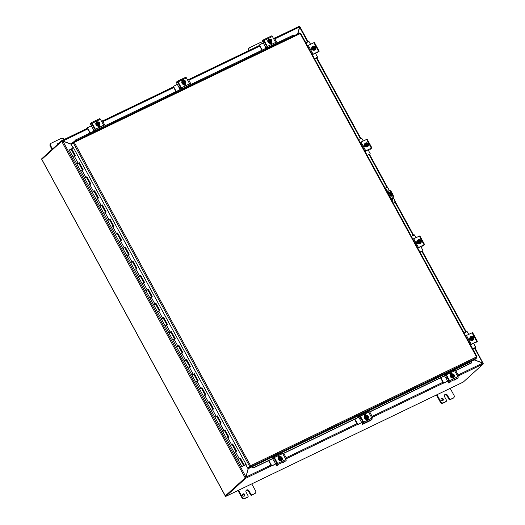 <?xml version="1.0" encoding="UTF-8"?>
<svg xmlns="http://www.w3.org/2000/svg" width="525" height="525" viewBox="0 0 525 525"><rect width="100%" height="100%" fill="white"/><g stroke="black" fill="none" stroke-linecap="round" stroke-linejoin="round"><path stroke-width="0.79" d="M52.487 149.015L50.669 145.681A2.015 1.824 -132.2 0 1 51.365 143.128L61.287 138.351A2.015 1.824 -132.2 0 1 63.899 139.309L64.024 139.545M50.971 143.391L50.512 143.811A2.015 1.824 47.8 0 0 50.21 146.094L52.028 149.428M57.048 144.874A1.765 1.595 -132.2 0 1 58.623 143.443M58.163 143.863A1.765 1.595 47.8 0 0 57.33 144.06M249.224 50.38L249.099 50.144A2.015 1.824 -132.2 0 1 249.795 47.591L259.711 42.814A2.015 1.824 -132.2 0 1 262.178 43.542M249.395 47.86L248.935 48.274A2.015 1.824 47.8 0 0 248.64 50.564L248.679 50.643M237.996 490.521L241.933 497.739A2.015 1.824 47.8 0 0 244.545 498.704L247.229 497.411A1.011 0.912 47.8 0 0 247.426 497.273L247.885 496.86A1.011 0.912 -132.2 0 1 247.688 496.991L245.004 498.284A2.015 1.824 -132.2 0 1 242.393 497.326L238.54 490.258M254.468 493.927A2.015 1.824 47.8 0 0 254.861 493.658L255.321 493.244A2.015 1.824 -132.2 0 1 254.927 493.507L252.236 494.799A1.011 0.912 -132.2 0 1 250.93 494.32L250.471 494.74A1.011 0.912 47.8 0 0 251.777 495.219L254.927 493.507M251.77 483.892L255.616 490.954A2.015 1.824 -132.2 0 1 255.321 493.244M250.93 494.32L249.014 490.803A1.765 1.595 -132.2 0 0 246.12 492.201L248.036 495.718A1.011 0.912 -132.2 0 1 247.885 496.86M244.328 496.112A1.26 1.142 47.8 0 0 242.694 494.314M244.775 494.504A1.26 1.142 -132.2 0 1 244.584 495.941A1.26 1.142 -132.2 0 1 242.891 494.071A1.26 1.142 -132.2 0 1 244.775 494.504M250.471 494.74L248.555 491.223A1.765 1.595 47.8 0 0 246.173 490.429M391.696 196.068A2.015 0.833 64.3 0 1 391.611 196.12A2.015 0.833 64.3 0 1 390.042 194.775A2.015 0.833 64.3 0 1 389.78 192.55A2.015 0.833 64.3 0 1 389.865 192.491A2.015 0.833 64.3 0 1 391.433 193.837A2.015 0.833 64.3 0 1 391.696 196.068M390.154 192.472A2.015 0.833 -115.7 0 0 390.475 194.434A2.015 0.833 -115.7 0 0 391.808 195.904M388.966 193.456L388.388 192.34L388.966 193.456M387.562 191.933L388.822 190.792A3.025 1.247 64.3 0 1 388.946 190.706A3.025 1.247 64.3 0 1 389.917 190.949A3.025 1.247 64.3 0 1 391.217 192.557L391.702 192.327A3.025 1.247 -115.7 0 0 390.403 190.713A3.025 1.247 -115.7 0 0 389.438 190.47A3.025 1.247 -115.7 0 0 389.307 190.555M391.217 192.557L392.175 194.316A3.025 1.247 64.3 0 1 392.91 196.435A3.025 1.247 64.3 0 1 392.654 197.827L391.473 199.106M393.146 197.59A3.025 1.247 -115.7 0 0 393.396 196.199A3.025 1.247 -115.7 0 0 392.661 194.079L392.175 194.316M391.394 198.968L392.654 197.827M391.702 192.327L392.661 194.079M436.426 394.984L440.357 402.202A2.015 1.824 47.8 0 0 442.969 403.167L445.659 401.874A1.011 0.912 47.8 0 0 445.856 401.743L446.316 401.323A1.011 0.912 -132.2 0 1 446.119 401.454L443.428 402.754A2.015 1.824 -132.2 0 1 440.816 401.789L436.964 394.721M452.891 398.39A2.015 1.824 47.8 0 0 453.292 398.127L453.751 397.707A2.015 1.824 -132.2 0 1 453.351 397.976L450.667 399.269A1.011 0.912 -132.2 0 1 449.361 398.783L448.901 399.203A1.011 0.912 47.8 0 0 450.207 399.683L453.351 397.976M450.194 388.356L454.046 395.417A2.015 1.824 -132.2 0 1 453.751 397.707M449.361 398.783L447.444 395.266A1.765 1.595 -132.2 0 0 444.544 396.664L446.467 400.181A1.011 0.912 -132.2 0 1 446.316 401.323M442.752 400.575A1.26 1.142 47.8 0 0 441.125 398.777M443.205 398.974A1.26 1.142 -132.2 0 1 443.015 400.404A1.26 1.142 -132.2 0 1 441.131 399.965A1.26 1.142 -132.2 0 1 441.322 398.534A1.26 1.142 -132.2 0 1 443.205 398.974M448.901 399.203L446.985 395.686A1.765 1.595 47.8 0 0 444.603 394.892M245.798 477.258L245.89 476.923M248.404 468.188L245.982 477.087L270.959 465.065M245.424 477.75L225.382 495.935L225.665 496.453L463.293 382.049L483.335 363.864A0.847 0.348 64.3 0 0 483.387 363.786L482.79 363.077L474.219 359.92M225.665 496.453L245.713 478.268A0.847 0.348 -115.7 0 0 245.759 478.196M297.636 33.994L299.545 26.978L299.355 26.25A0.847 0.348 64.3 0 0 299.316 26.263A0.847 0.348 64.3 0 0 299.283 26.289L274.529 38.207L299.316 26.263M61.957 141.179L61.733 140.654L71.617 144.263M87.714 128.966L62.587 141.179M299.408 26.375L299.578 26.775M299.585 26.795L299.355 27.149M61.733 140.654A0.847 0.348 -115.7 0 0 61.694 140.667A0.847 0.348 -115.7 0 0 61.655 140.693L41.613 158.878L41.862 159.331M245.707 477.606L245.733 477.048L245.293 477.776L245.923 476.877L248.325 468.044L248.601 468.543L250.563 466.764L250.563 465.714L476.536 356.921L476.805 357.84L474.843 359.618L471.785 361.095M245.72 477.205L245.923 476.877L62.888 141.166L61.812 141.238L62.698 141.337M71.525 144.342L62.888 141.166L61.812 141.238L41.829 159.357L225.389 495.954M299.519 26.808L299.447 27.333M308.123 41.777L299.88 26.657L297.773 33.928M482.554 362.992L483.046 363.326M474.974 347.799L483.112 363.392M474.357 359.855L482.646 362.906L474.528 348.016M245.293 477.776L225.31 495.895M392.195 199.703A1.26 1.135 47.8 0 0 392.293 198.365L392.477 198.194A1.26 1.135 -132.2 0 1 391.88 199.854M393.173 197.558L394.623 200.215A2.015 1.824 -132.2 0 1 393.927 202.768L393.271 203.168M385.147 188.134L385.783 187.825A2.015 1.824 -132.2 0 1 388.395 188.79L389.333 190.516M385.783 189.433L386.111 189.276A2.015 0.833 -115.7 0 0 385.245 188.199A2.015 0.833 -115.7 0 0 385.048 188.081M392.858 202.401A2.015 0.833 -115.7 0 0 392.831 202.118A2.015 0.833 -115.7 0 0 392.339 200.701L392.017 200.858M393.238 203.103L393.927 202.768M390.495 192.642L391.867 195.162M387.102 191.093A1.26 1.135 -132.2 0 1 388.454 191.126M393.743 202.945A2.015 1.824 47.8 0 0 394.229 202.584M386.111 189.276L392.339 200.701M388.264 191.297A1.26 1.135 47.8 0 0 387.128 191.146M73.159 148.043L73.474 147.761L246.14 464.461L245.825 464.75L247.715 468.215L250.563 465.714L247.715 468.215M75.305 155.866L71.498 148.89L73.329 147.965M73.717 142.564L71.262 144.585L73.152 148.05M252.112 467.309L253.87 467.552L252.105 467.296A0.847 0.348 -115.7 0 1 251.921 466.942M471.87 361.305L252.177 466.712L471.798 360.97L471.378 363.024L454.781 371.011M253.87 467.552L272.646 458.509M282.726 453.659L358.627 417.113M368.714 412.256L444.616 375.716M454.696 370.86L471.516 362.762M275.855 43.529L292.747 35.398L294.007 35.746M292.983 35.319L275.822 43.582M266.083 48.267L189.84 84.978M180.101 89.67L103.852 126.374M75.108 140.182L94.1 131.04L75.108 140.182L74.753 141.304M75.003 141.186L75.344 140.103M253.732 467.808L272.724 458.666M282.811 453.81L358.713 417.263M368.799 412.414L444.695 375.867M266.07 48.241L189.866 84.932M180.082 89.637L103.884 126.328M73.513 142.662L73.461 141.934L71.498 143.712L71.735 144.152M476.726 357.256L477.074 356.895L476.536 356.921L300.241 33.567L300.648 33.305L300.051 33.738M250.642 466.666L250.373 465.885L248.318 468.024M248.601 468.543L252.177 466.712M74.078 142.537L73.743 142.452L74.078 142.537M250.162 466.2L249.677 466.436L73.224 142.8L74.268 142.367L250.563 465.714M300.215 33.515L300.589 33.337M73.461 141.934L299.729 32.99L300.241 33.567L74.268 142.367L73.461 141.934M249.749 466.344L250.418 465.846M476.346 357.092L477.074 356.895L476.536 356.921M476.805 357.84L250.563 466.764L250.281 466.246M476.674 357.144L477.041 356.967M244.289 465.255L242.202 466.443L245.838 464.776M243.587 465.583L239.827 458.692L238.56 459.263L238.061 459.657L241.815 466.548M73.487 156.995L73.1 157.106L69.267 150.071L69.772 149.678L71.039 149.107L74.839 156.083M71.689 148.732L75.521 155.768L73.1 157.106L74.872 156.142M82.51 170.146L78.783 163.314L77.516 163.885L77.011 164.279L80.771 171.17L82.543 170.205M90.175 184.216L86.448 177.378L85.188 177.955L84.682 178.343L88.443 185.233L90.208 184.275M97.847 198.279L94.119 191.448L92.853 192.019L92.354 192.412L96.108 199.303L97.88 198.338M105.518 212.349L101.791 205.511L100.019 206.476L103.779 213.367L105.545 212.402M113.183 226.413L109.456 219.575L108.189 220.152L107.691 220.539L111.444 227.437L113.216 226.472M120.855 240.476L117.127 233.645L115.356 234.609L119.116 241.5L120.881 240.535M128.52 254.546L124.793 247.708L123.532 248.279L123.027 248.673L126.781 255.563L128.553 254.599M136.192 268.61L132.464 261.772L131.197 262.349L130.692 262.736L134.452 269.633L136.224 268.669M143.863 282.673L140.136 275.842L138.364 276.806L142.124 283.697L143.889 282.732M151.528 296.743L147.801 289.905L146.534 290.476L146.035 290.87L149.789 297.76L151.561 296.796M159.2 310.807L155.472 303.968L153.7 304.933L157.461 311.83L159.226 310.866M166.865 324.87L163.137 318.038L161.871 318.609L161.372 319.003L165.126 325.894L166.898 324.929M174.536 338.94L170.809 332.102L169.542 332.673L169.037 333.067L172.797 339.957L174.569 338.992M182.201 353.003L178.48 346.165L177.214 346.743L176.708 347.13L180.469 354.027L182.234 353.062M189.873 367.067L186.145 360.235L184.879 360.806L184.38 361.2L188.134 368.091L189.906 367.126M197.544 381.137L193.817 374.299L192.045 375.263L195.805 382.154L197.571 381.189M205.209 395.2L201.482 388.362L200.215 388.94L199.717 389.327L203.47 396.224L205.242 395.259M212.881 409.264L209.153 402.432L207.887 403.003L207.382 403.397L211.142 410.288L212.914 409.323M220.546 423.334L216.825 416.496L215.558 417.067L215.053 417.46L218.813 424.351L220.579 423.386M228.218 437.397L224.49 430.566L223.223 431.137L222.725 431.53L226.478 438.421L228.25 437.456M235.889 451.461L232.162 444.629L230.39 445.594L234.15 452.484L235.915 451.52M71.111 149.244L71.584 149.041M142.505 283.585L142.124 283.697L145.878 290.588L148.299 289.249L152.211 296.422L149.789 297.76L153.549 304.658L155.971 303.312L159.882 310.485L157.461 311.83L161.214 318.721L163.636 317.382L167.547 324.555L165.126 325.894L168.886 332.784L171.308 331.446L175.219 338.618L172.797 339.957L176.558 346.854L178.973 345.509L182.884 352.682L180.469 354.027L184.223 360.918L186.644 359.579L190.555 366.752L188.134 368.091L191.894 374.981L194.316 373.642L198.227 380.815L195.805 382.154L199.559 389.051L201.981 387.706L205.892 394.885L203.47 396.224L207.231 403.115L209.652 401.776L213.563 408.949L211.142 410.288L214.902 417.178L217.317 415.839L221.228 423.012L218.813 424.351L222.567 431.248L224.989 429.903L228.9 437.082L226.478 438.421L230.239 445.312L232.66 443.973L236.572 451.146L234.15 452.484L237.904 459.375L240.325 458.036L244.237 465.209L246.081 464.349M150.176 297.655L149.789 297.76M157.841 311.719L157.461 311.83M165.513 325.782L165.126 325.894M173.178 339.852L172.797 339.957M180.849 353.916L180.469 354.027M188.521 367.979L188.134 368.091M196.186 382.049L195.805 382.154M203.857 396.113L203.47 396.224M211.523 410.183L211.142 410.288M219.194 424.246L218.813 424.351M226.859 438.309L226.478 438.421M244.309 465.242L245.903 464.678M81.152 171.065L80.771 171.17L84.532 178.06L86.947 176.722L90.858 183.894L88.443 185.233L92.197 192.13L94.618 190.792L98.529 197.964L96.108 199.303L99.868 206.194L102.29 204.855L106.201 212.028L103.779 213.367L107.533 220.257L109.955 218.918L113.866 226.091L111.444 227.437L115.205 234.327L117.626 232.988L121.537 240.161L119.116 241.5L122.876 248.391L125.291 247.052L129.202 254.225L126.781 255.563L130.541 262.454L132.963 261.115L136.874 268.288L134.452 269.633L138.213 276.524L140.628 275.185L144.539 282.358L142.124 283.697M88.823 185.128L88.443 185.233M96.488 199.192L96.108 199.303M104.16 213.262L103.779 213.367M111.832 227.325L111.444 227.437M119.497 241.388L119.116 241.5M127.168 255.458L126.781 255.563M134.833 269.522L134.452 269.633M234.531 452.379L234.15 452.484M78.179 163.295L77.326 163.761M90.641 183.999L86.763 176.879L85.096 178.008M93.516 191.428L92.662 191.894M101.181 205.492L100.334 205.957M113.649 226.196L109.771 219.076L108.006 220.021M116.524 233.625L115.671 234.091M124.189 247.688L123.342 248.154M136.657 268.393L132.773 261.273L131.007 262.218M139.525 275.822L138.679 276.288M147.197 289.885L146.35 290.351M159.666 310.59L155.781 303.47L154.015 304.415M162.533 318.019L161.687 318.485M170.205 332.089L169.352 332.548M182.667 352.787L178.789 345.667L177.122 346.795M185.542 360.216L184.688 360.682M193.207 374.286L192.36 374.745M205.675 394.984L201.797 387.863L200.13 388.992M213.347 409.047L209.462 401.927L207.697 402.878M216.215 416.483L215.368 416.942M228.683 437.181L224.798 430.06L223.033 431.012M231.551 444.609L230.705 445.075M239.223 458.679L238.376 459.139M82.976 169.929L79.282 162.658L83.193 169.831L80.771 171.17M79.091 162.809L78.218 163.367M77.365 163.833L79.282 162.658M85.943 177.542L86.297 177.109L85.883 177.437M85.037 177.896L84.532 178.06M98.313 198.063L94.618 190.792M94.428 190.942L93.555 191.5M92.702 191.966L92.197 192.13M105.984 212.126L102.29 204.855M102.099 205.012L101.22 205.564M100.373 206.03L99.868 206.194M108.951 219.739L109.305 219.306L108.892 219.634M108.045 220.093L107.533 220.257M121.321 240.26L117.626 232.988M117.436 233.139L116.563 233.697M115.71 234.163L115.205 234.327M128.986 254.323L125.291 247.052M125.107 247.209L124.228 247.761M123.382 248.227L122.876 248.391M131.86 261.758L132.313 261.502L131.9 261.831M131.047 262.29L130.541 262.454M144.322 282.457L140.628 275.185M140.444 275.336L139.565 275.894M138.718 276.36L138.213 276.524M151.994 296.52L148.299 289.249M148.116 289.406L147.236 289.957M146.39 290.423L145.878 290.588M154.862 303.955L155.321 303.699L154.901 304.027M154.055 304.487L153.549 304.658M167.331 324.653L163.636 317.382M163.452 317.533L162.573 318.091M161.726 318.557L161.214 318.721M175.002 338.723L171.308 331.446M171.117 331.603L170.244 332.161M169.391 332.62L168.886 332.784M177.87 346.152L178.323 345.896L177.909 346.224M177.063 346.684L176.558 346.854M190.339 366.85L186.644 359.579M186.46 359.73L185.581 360.288M184.728 360.754L184.223 360.918M198.01 380.92L194.316 373.642M194.125 373.8L193.246 374.358M192.399 374.817L191.894 374.981M200.977 388.533L201.331 388.1L200.918 388.421M200.071 388.881L199.559 389.051M208.55 402.413L209.002 402.163L208.589 402.485M207.736 402.951L207.231 403.115M221.012 423.117L217.317 415.839M217.133 415.997L216.254 416.555M215.407 417.014L214.902 417.178M223.985 430.73L224.339 430.297L223.926 430.618M223.073 431.077L222.567 431.248M236.355 451.244L232.66 443.973M232.47 444.124L231.591 444.682M230.744 445.148L230.239 445.312M244.237 465.209L240.142 458.194L239.262 458.752M238.416 459.211L237.904 459.375M246.107 464.402L244.053 465.367M96.679 122.108A1.135 1.024 47.8 0 0 96.311 122.233M96.154 122.588A1.135 1.024 -132.2 0 1 97.25 121.866M92.059 123.821L90.569 124.53L90.169 123.782L91.363 122.693A1.011 0.413 64.3 0 1 91.409 122.66A1.011 0.413 64.3 0 1 91.731 122.745A1.011 0.413 64.3 0 1 92.164 123.283L95.399 129.216A1.011 0.413 64.3 0 1 95.642 129.924A1.011 0.413 64.3 0 1 95.557 130.384L94.349 131.493L93.949 130.764L95.097 129.518L91.704 123.5M94.362 131.493L102.355 127.66L103.825 126.407A1.011 0.413 -115.7 0 0 103.911 125.941A1.011 0.413 -115.7 0 0 103.668 125.239L100.432 119.3A1.011 0.413 -115.7 0 0 99.999 118.762A1.011 0.413 -115.7 0 0 99.678 118.683A1.011 0.413 -115.7 0 0 99.632 118.709L91.455 122.647M92.623 124.976A2.015 0.833 64.3 0 1 92.367 124.379M90.169 123.782L90.549 124.53L91.658 123.519M99.251 126.525A1.135 1.024 47.8 0 0 99.297 125.37L99.297 125.363A2.093 1.897 -132.2 0 1 96.298 124.884A2.093 1.897 -132.2 0 1 98.385 121.951M99.54 125.081L99.566 125.127A1.135 1.024 -132.2 0 1 97.703 126.026L97.65 125.928M99.337 122.627A2.093 1.897 -132.2 0 1 99.638 123.099M99.848 123.802A2.093 1.897 -132.2 0 1 99.278 125.377L99.153 125.495A2.093 1.897 -132.2 0 1 96.167 125.002A2.093 1.897 -132.2 0 1 96.397 122.332M99.461 123.191A1.208 1.096 -132.2 0 1 97.538 124.11L97.282 124.235A1.509 1.365 47.8 0 0 99.599 124.228L99.953 123.605A2.139 0.879 64.3 0 0 99.73 123.06L97.552 124.13M97.282 124.235L97 124.484L96.961 123.729L99.442 122.535L96.712 123.953M99.192 122.758L99.435 123.211M96.961 123.729A2.139 0.879 -115.7 0 0 96.639 123.277L96.213 123.664L97.046 125.186L98.7 125.35L99.599 124.228A1.509 1.365 47.8 0 0 99.711 123.067M99.127 124.963A2.139 0.643 179.9 0 0 98.359 124.825A2.139 0.643 179.9 0 0 97.473 124.799A2.139 0.879 -115.7 0 0 97.25 124.254M97.046 125.186L97.473 124.799M96.639 123.277L97.112 122.542A1.509 1.365 47.8 0 0 96.994 123.71M99.12 122.706A1.208 1.096 47.8 0 0 97.519 122.515M99.14 124.307A1.208 1.096 47.8 0 0 99.409 123.231M99.428 122.535A1.509 1.365 47.8 0 0 97.112 122.542L97.466 121.918A2.139 0.643 -0.1 0 1 98.352 121.944A2.139 0.643 -0.1 0 1 99.12 122.082A2.139 0.879 64.3 0 1 99.442 122.535M97.25 123.585A1.208 1.096 -132.2 0 1 99.172 122.66M96.213 123.664L97.466 121.918M97.755 126.112A2.015 1.824 47.8 0 0 98.674 125.803M97.801 126.171A2.015 1.824 47.8 0 0 98.707 125.783M91.337 125.79L93.253 129.308L94.402 128.618L92.485 125.107L87.235 127.956L89.939 133.042M99.304 126.446L99.107 126.092M94.657 128.586L93.135 129.472M87.262 128.133L87.563 127.621M101.345 120.973L102.408 120.73L105.131 125.724M93.168 129.386L93.975 131.099M99.442 125.829L98.431 126.315M98.208 126.525L99.442 125.934M87.524 127.89L90.254 132.891M271.996 465.773L276.865 463.293L274.949 459.775L273.63 460.471L272.6 458.725M277.128 463.253L271.727 466.01M283.762 453.351L286.565 458.489L286.296 458.962M271.681 465.655L268.879 460.517M245.713 478.268L271.412 465.892L268.564 460.668M286.217 459.04L285.777 459.25M285.725 459.158L286.479 458.798M281.912 460.222A1.135 1.024 -132.2 0 1 280.573 460.838M282.634 462.873L286.066 460.661A1.011 0.413 -115.7 0 0 286.151 460.195A1.011 0.413 -115.7 0 0 285.908 459.493L282.673 453.554A1.011 0.413 -115.7 0 0 282.24 453.016A1.011 0.413 -115.7 0 0 281.918 452.937A1.011 0.413 -115.7 0 0 281.873 452.963L273.696 456.901M272.803 458.765L273.919 457.761L274.299 458.069L272.81 458.784L272.409 458.036L273.604 456.947A1.011 0.413 64.3 0 1 273.65 456.914A1.011 0.413 64.3 0 1 273.971 456.999A1.011 0.413 64.3 0 1 274.404 457.538L277.64 463.47A1.011 0.413 64.3 0 1 277.889 464.179A1.011 0.413 64.3 0 1 277.804 464.638L276.59 465.747L276.209 465.019M283.185 462.591L282.621 462.879M277.338 463.752A2.015 0.833 64.3 0 1 277.2 463.523L277.075 463.293M276.202 464.999L277.338 463.772L274.299 458.069M278.138 465.019L276.603 465.747M272.81 458.784L272.409 458.036M279.923 456.737A1.135 1.024 47.8 0 0 278.558 456.488M278.572 457.721A2.015 1.824 47.8 0 0 278.558 457.734L278.506 457.642A1.135 1.024 -132.2 0 1 280.343 456.711M282.43 458.692A2.093 1.897 -132.2 0 1 278.88 459.775A2.093 1.897 -132.2 0 1 280.973 456.835M281.8 460.32A2.093 1.897 -132.2 0 1 278.755 459.887A2.093 1.897 -132.2 0 1 278.985 457.223M279.549 458.614L282.03 457.419L279.549 458.614A2.139 0.879 -115.7 0 0 279.228 458.161L279.7 457.433A1.509 1.365 47.8 0 0 279.582 458.594M279.871 459.126A1.509 1.365 47.8 0 0 282.181 459.119L282.535 458.489A2.139 0.879 64.3 0 0 282.319 457.944L282.043 458.076A1.208 1.096 -132.2 0 1 280.127 459.001L279.589 459.368L279.3 458.843M282.043 458.076L280.14 459.014M281.781 457.649L282.023 458.095M282.01 457.426A1.509 1.365 47.8 0 0 280.941 456.835A2.139 0.643 -0.1 0 1 281.708 456.967A2.139 0.879 64.3 0 1 282.03 457.419M281.715 459.848A2.139 0.643 179.9 0 0 280.941 459.716A2.139 0.643 179.9 0 0 280.055 459.683L279.628 460.071L281.288 460.235L282.181 459.119A1.509 1.365 47.8 0 0 282.299 457.951M281.728 459.191A1.208 1.096 47.8 0 0 281.997 458.122M281.708 457.59A1.208 1.096 47.8 0 0 280.107 457.4M279.838 458.476A1.208 1.096 -132.2 0 1 281.761 457.551M280.941 456.835A1.509 1.365 47.8 0 0 279.7 457.433L280.055 456.803A2.139 0.643 -0.1 0 1 280.941 456.835M280.055 459.683A2.139 0.879 -115.7 0 0 279.838 459.139M279.628 460.071L278.801 458.548L279.228 458.161M278.801 458.548L280.055 456.803M281.925 457.518A2.093 1.897 -132.2 0 1 282.227 457.99M280.836 460.904A2.015 1.824 47.8 0 0 281.262 460.688M182.667 80.706A1.135 1.024 47.8 0 0 182.3 80.837M182.136 81.185A1.135 1.024 -132.2 0 1 183.232 80.469M176.551 83.114L176.137 82.399L177.352 81.296A1.011 0.413 64.3 0 1 177.391 81.263A1.011 0.413 64.3 0 1 177.719 81.349A1.011 0.413 64.3 0 1 178.146 81.88L181.387 87.819A1.011 0.413 64.3 0 1 181.63 88.528A1.011 0.413 64.3 0 1 181.545 88.987L180.344 90.077L179.931 89.362L181.086 88.121L178.041 82.418L176.538 83.134L177.64 82.123M180.344 90.077L188.501 86.172L189.814 85.004A1.011 0.413 -115.7 0 0 189.899 84.545A1.011 0.413 -115.7 0 0 189.65 83.836L186.414 77.903A1.011 0.413 -115.7 0 0 185.981 77.365A1.011 0.413 -115.7 0 0 185.66 77.287A1.011 0.413 -115.7 0 0 185.62 77.313L177.443 81.25M178.605 83.58A2.015 0.833 64.3 0 1 178.349 82.983M178.041 82.418L177.667 82.103M176.538 83.134L176.157 82.399M185.233 85.122A1.135 1.024 47.8 0 0 185.286 83.974L185.548 83.731A1.135 1.024 -132.2 0 1 183.691 84.623L183.638 84.532M185.83 82.405A2.093 1.897 -132.2 0 1 182.28 83.488A2.093 1.897 -132.2 0 1 184.373 80.548M185.325 81.231A2.093 1.897 -132.2 0 1 185.627 81.703M185.2 84.039A2.093 1.897 -132.2 0 1 182.155 83.606A2.093 1.897 -132.2 0 1 182.385 80.935M183.271 82.838A1.509 1.365 47.8 0 0 185.581 82.832L185.935 82.208A2.139 0.879 64.3 0 0 185.719 81.664L182.989 83.081L182.7 82.556L185.43 81.132L182.7 82.556M185.181 81.362L185.423 81.808M182.949 82.327A2.139 0.879 -115.7 0 0 182.628 81.88L182.201 82.261L183.028 83.783L184.688 83.954L185.581 82.832A1.509 1.365 47.8 0 0 185.699 81.67M185.108 83.567A2.139 0.643 179.9 0 0 184.341 83.429A2.139 0.643 179.9 0 0 183.455 83.403A2.139 0.879 -115.7 0 0 183.238 82.858M183.028 83.783L183.455 83.403M182.628 81.88L183.1 81.145A1.509 1.365 47.8 0 0 182.982 82.307M185.108 81.309A1.208 1.096 47.8 0 0 183.507 81.112M185.128 82.904A1.208 1.096 47.8 0 0 185.397 81.834M185.41 81.139A1.509 1.365 47.8 0 0 183.1 81.145L183.448 80.522A2.139 0.643 -0.1 0 1 184.341 80.548A2.139 0.643 -0.1 0 1 185.108 80.686A2.139 0.879 64.3 0 1 185.43 81.132M183.238 82.189A1.208 1.096 -132.2 0 1 185.154 81.263M185.443 81.788A1.208 1.096 -132.2 0 1 183.52 82.714M182.201 82.261L183.448 80.522M183.743 84.715A2.015 1.824 47.8 0 0 184.662 84.4M184.262 84.65L183.796 84.787A2.015 1.824 47.8 0 0 184.695 84.387M179.15 87.99L180.383 87.222L178.467 83.705L173.283 86.461L175.921 91.645M185.292 85.043L185.089 84.696M180.646 87.189L179.123 88.075M173.25 86.737L173.545 86.218M187.327 79.577L188.396 79.328L191.12 84.328M179.235 87.911L179.963 89.696M185.423 84.433L184.419 84.919M184.196 85.129L185.43 84.532M173.512 86.494L176.236 91.494M362.854 421.89L360.938 418.373L359.789 419.062L361.705 422.579L363.038 421.726M363.11 421.857L357.715 424.613L357.978 424.371L354.867 419.121M369.744 411.954L372.547 417.093L372.284 417.565M357.669 424.259L357.715 424.613M358.588 417.322L359.789 419.062M286.591 458.587L357.4 424.495L354.552 419.272M357.978 424.371L361.705 422.579M372.199 417.637L371.766 417.854M371.713 417.762L372.468 417.401M367.894 418.825A1.135 1.024 -132.2 0 1 366.555 419.436M369.167 421.194L364.12 423.623L370.742 420.427L372.054 419.258A1.011 0.413 -115.7 0 0 372.14 418.799A1.011 0.413 -115.7 0 0 371.897 418.09L368.655 412.158A1.011 0.413 -115.7 0 0 368.228 411.62A1.011 0.413 -115.7 0 0 367.9 411.541A1.011 0.413 -115.7 0 0 367.861 411.567L359.684 415.505M358.798 417.388L359.927 416.351L360.281 416.673L358.798 417.388L358.391 416.633L359.592 415.544A1.011 0.413 64.3 0 1 359.632 415.518A1.011 0.413 64.3 0 1 359.96 415.603A1.011 0.413 64.3 0 1 360.393 416.135L363.628 422.074A1.011 0.413 64.3 0 1 363.871 422.776A1.011 0.413 64.3 0 1 363.786 423.242L362.585 424.331L362.178 423.616L363.326 422.376A2.015 0.833 64.3 0 1 363.188 422.126L363.057 421.89M364.12 423.623L362.585 424.331M363.326 422.376L360.281 416.673M365.905 415.341A1.135 1.024 47.8 0 0 364.54 415.091M364.573 416.292A2.015 1.824 47.8 0 0 364.54 416.325A2.015 1.824 47.8 0 0 364.547 416.338L364.494 416.246A1.135 1.024 -132.2 0 1 366.332 415.308M368.419 417.29A2.093 1.897 -132.2 0 1 364.868 418.373A2.093 1.897 -132.2 0 1 366.955 415.439M367.782 418.924A2.093 1.897 -132.2 0 1 364.737 418.491A2.093 1.897 -132.2 0 1 364.973 415.82M365.538 417.217L368.018 416.023L365.538 417.217A2.139 0.879 -115.7 0 0 365.21 416.765L365.682 416.03A1.509 1.365 47.8 0 0 365.571 417.198M368.301 416.548A2.139 0.879 64.3 0 1 368.524 417.093L368.169 417.716A1.509 1.365 47.8 0 0 368.288 416.555L365.571 417.972L365.282 417.441M367.762 416.246L368.012 416.699A1.208 1.096 -132.2 0 1 366.109 417.605M367.999 416.03A1.509 1.365 47.8 0 0 366.923 415.433A2.139 0.643 -0.1 0 1 367.69 415.57A2.139 0.879 64.3 0 1 368.018 416.023M367.717 417.795A1.208 1.096 47.8 0 0 367.986 416.719M367.697 416.194A1.208 1.096 47.8 0 0 366.089 416.003M365.853 417.723A1.509 1.365 47.8 0 0 368.169 417.716L367.697 418.451A2.139 0.643 179.9 0 0 366.929 418.313A2.139 0.643 179.9 0 0 366.043 418.287A2.139 0.879 -115.7 0 0 365.827 417.742M365.82 417.073A1.208 1.096 -132.2 0 1 367.743 416.148M366.923 415.433A1.509 1.365 47.8 0 0 365.682 416.03L366.037 415.406A2.139 0.643 -0.1 0 1 366.923 415.433M366.043 418.287L365.617 418.674L367.27 418.838L367.697 418.451M365.617 418.674L364.79 417.152L365.21 416.765M364.79 417.152L366.037 415.406M367.907 416.115A2.093 1.897 -132.2 0 1 368.215 416.587M366.817 419.508A2.015 1.824 47.8 0 0 367.251 419.291M268.649 39.309A1.135 1.024 47.8 0 0 268.288 39.441M268.124 39.788A1.135 1.024 -132.2 0 1 269.22 39.073M262.533 41.711L263.648 40.707L264.029 41.016L262.539 41.738L262.139 40.983L263.333 39.893A1.011 0.413 64.3 0 1 263.379 39.867A1.011 0.413 64.3 0 1 263.701 39.946A1.011 0.413 64.3 0 1 264.134 40.484L267.369 46.423A1.011 0.413 64.3 0 1 267.619 47.125A1.011 0.413 64.3 0 1 267.533 47.591L266.332 48.674L265.939 47.965M266.332 48.674L274.49 44.776L275.796 43.608A1.011 0.413 -115.7 0 0 275.881 43.148A1.011 0.413 -115.7 0 0 275.638 42.44L272.403 36.501A1.011 0.413 -115.7 0 0 271.97 35.969A1.011 0.413 -115.7 0 0 271.648 35.884A1.011 0.413 -115.7 0 0 271.602 35.917L263.425 39.847M264.593 42.184A2.015 0.833 64.3 0 1 264.338 41.587M265.932 47.946L267.067 46.725L264.029 41.016M262.539 41.738L262.139 40.983M271.222 43.726A1.135 1.024 47.8 0 0 271.267 42.571L271.537 42.335A1.135 1.024 -132.2 0 1 269.673 43.227L269.62 43.129M271.819 41.009A2.093 1.897 -132.2 0 1 268.268 42.092A2.093 1.897 -132.2 0 1 270.355 39.152M271.307 39.834A2.093 1.897 -132.2 0 1 271.615 40.3M271.182 42.637A2.093 1.897 -132.2 0 1 268.137 42.203A2.093 1.897 -132.2 0 1 268.373 39.539M271.701 40.261A2.139 0.879 64.3 0 1 271.924 40.806L271.569 41.436A1.509 1.365 47.8 0 0 271.688 40.267L269.522 41.331M271.432 40.392A1.208 1.096 -132.2 0 1 269.509 41.318L268.971 41.685L268.938 40.93L271.418 39.736L268.682 41.16M271.162 39.966L271.412 40.412M269.253 41.436A1.509 1.365 47.8 0 0 270.329 42.033A2.139 0.643 179.9 0 0 269.443 42A2.139 0.879 -115.7 0 0 269.22 41.455M268.938 40.93A2.139 0.879 -115.7 0 0 268.61 40.477L269.082 39.749A1.509 1.365 47.8 0 0 268.964 40.911M271.097 42.164A2.139 0.643 179.9 0 0 270.329 42.033A1.509 1.365 47.8 0 0 271.569 41.436L270.67 42.551L269.017 42.387L268.183 40.865L268.61 40.477M269.017 42.387L269.443 42M271.097 39.907A1.208 1.096 47.8 0 0 269.489 39.716M271.117 41.508A1.208 1.096 47.8 0 0 271.379 40.438M271.399 39.742A1.509 1.365 47.8 0 0 269.082 39.749L269.437 39.119A2.139 0.643 -0.1 0 1 270.322 39.152A2.139 0.643 -0.1 0 1 271.09 39.283A2.139 0.879 64.3 0 1 271.418 39.736M269.22 40.786A1.208 1.096 -132.2 0 1 271.143 39.861M268.183 40.865L269.437 39.119M269.725 43.312A2.015 1.824 47.8 0 0 270.644 43.004M270.25 43.247L269.778 43.391A2.015 1.824 47.8 0 0 270.677 42.991M265.138 46.587L266.372 45.826L264.456 42.308L259.271 45.065L261.909 50.242M271.274 43.647L271.077 43.299M266.628 45.787L265.112 46.672M259.232 45.334L259.534 44.822M273.315 38.181L274.378 37.931L277.102 42.925M265.223 46.515L265.945 48.3M271.412 43.037L270.408 43.522M270.178 43.726L271.412 43.135M259.501 45.097L262.224 50.092M443.966 382.974L448.836 380.494L446.919 376.976L445.6 377.672L444.577 375.926M449.098 380.461L443.704 383.217M455.733 370.552L458.535 375.697L458.273 376.163M443.651 382.863L440.849 377.718M372.579 417.191L443.389 383.099L440.534 377.869M458.187 376.241L457.748 376.451M457.702 376.366L458.45 375.998M453.882 377.423A1.135 1.024 -132.2 0 1 452.543 378.039M454.604 380.074L458.043 377.862A1.011 0.413 -115.7 0 0 458.128 377.403A1.011 0.413 -115.7 0 0 457.879 376.694L454.643 370.755A1.011 0.413 -115.7 0 0 454.21 370.223A1.011 0.413 -115.7 0 0 453.889 370.138A1.011 0.413 -115.7 0 0 453.843 370.171L445.666 374.102M444.78 375.966L445.889 374.962L446.27 375.27L444.78 375.992L444.367 375.257L445.574 374.148A1.011 0.413 64.3 0 1 445.62 374.122A1.011 0.413 64.3 0 1 445.942 374.2A1.011 0.413 64.3 0 1 446.375 374.738L449.61 380.678A1.011 0.413 64.3 0 1 449.859 381.38A1.011 0.413 64.3 0 1 449.774 381.846L448.573 382.928L448.179 382.22M455.155 379.792L454.598 380.08M449.308 380.96A2.015 0.833 64.3 0 1 449.17 380.723L449.046 380.494M448.173 382.2L449.308 380.979L446.27 375.27M450.109 382.226L448.573 382.928M444.78 375.992L444.367 375.257M451.894 373.938A1.135 1.024 47.8 0 0 450.529 373.695M450.542 374.922A2.015 1.824 47.8 0 0 450.529 374.935L450.476 374.843A1.135 1.024 -132.2 0 1 452.314 373.912M454.401 375.893A2.093 1.897 -132.2 0 1 450.85 376.976A2.093 1.897 -132.2 0 1 452.944 374.043M453.771 377.527A2.093 1.897 -132.2 0 1 450.726 377.094A2.093 1.897 -132.2 0 1 450.955 374.423M451.52 375.815L453.981 374.627L451.52 375.815A2.139 0.879 -115.7 0 0 451.198 375.368L451.671 374.633A1.509 1.365 47.8 0 0 451.553 375.802M453.981 374.627L454 374.62A1.509 1.365 47.8 0 0 452.911 374.036A2.139 0.643 -0.1 0 1 453.679 374.174A2.139 0.879 64.3 0 1 454 374.62M451.841 376.327A1.509 1.365 47.8 0 0 454.158 376.32L454.506 375.697A2.139 0.879 64.3 0 0 454.289 375.152L454.013 375.277A1.208 1.096 -132.2 0 1 452.097 376.202L451.559 376.569L451.27 376.044M454.013 375.277L452.11 376.215M453.751 374.85L453.994 375.296M453.685 377.055A2.139 0.643 179.9 0 0 452.917 376.917A2.139 0.643 179.9 0 0 452.025 376.891L451.605 377.278L453.259 377.442L454.158 376.32A1.509 1.365 47.8 0 0 454.269 375.158M453.698 376.392A1.208 1.096 47.8 0 0 453.967 375.322M453.679 374.798A1.208 1.096 47.8 0 0 452.077 374.607M451.808 375.677A1.208 1.096 -132.2 0 1 453.731 374.752M452.911 374.036A1.509 1.365 47.8 0 0 451.671 374.633L452.025 374.01A2.139 0.643 -0.1 0 1 452.911 374.036M452.025 376.891A2.139 0.879 -115.7 0 0 451.808 376.346M451.605 377.278L450.772 375.756L451.198 375.368M450.772 375.756L452.025 374.01M453.895 374.719A2.093 1.897 -132.2 0 1 454.197 375.191M452.806 378.112A2.015 1.824 47.8 0 0 453.233 377.888M464.041 332.968L467.119 331.564L468.694 334.32M473.537 343.199L475.657 347.091L475.394 347.563M475.571 347.392L472.671 348.79M475.309 347.635L472.723 348.882M472.526 332.601L465.616 335.856M470.413 344.649L477.277 341.329L475.401 342.838L475.086 342.458M476.483 341.801L470.492 344.8M475.401 342.838L476.096 342.503M469.908 338.152L469.56 338.323A1.135 1.024 47.8 0 0 469.481 338.363M470.991 340.016L470.899 340.056A1.135 1.024 -132.2 0 1 469.599 338.231A1.135 1.024 -132.2 0 1 469.822 338.08L469.914 338.034M476.503 341.841L475.407 342.832M473.944 337.883A2.093 1.897 -132.2 0 1 470.308 339.038A2.093 1.897 -132.2 0 1 472.244 336.249M473.366 339.819A2.093 1.897 -132.2 0 1 470.177 339.157A2.093 1.897 -132.2 0 1 470.558 336.722M473.222 339.209L472.034 336.341A2.599 1.076 64.3 0 1 472.054 336.361L473.465 338.947A2.599 1.076 64.3 0 1 473.471 338.979L472.973 339.216A2.599 1.076 -115.7 0 0 472.966 339.183L472.822 338.914A1.208 1.096 -132.2 0 1 471.699 336.879L471.562 336.597A2.599 1.076 -115.7 0 0 471.535 336.577A1.509 1.365 47.8 0 0 471.076 337.627A2.139 0.643 -84.3 0 0 471.017 336.853L471.535 336.577M472.749 338.92L471.66 336.919M472.973 339.216L472.454 339.491A2.139 0.879 -148.7 0 0 471.798 338.947A1.509 1.365 47.8 0 0 472.966 339.183M472.034 336.341L472.447 336.164A2.139 0.879 31.3 0 1 473.228 336.597A1.509 1.365 47.8 0 0 472.054 336.361M473.465 338.947A1.509 1.365 47.8 0 0 473.944 337.916A2.139 0.643 95.7 0 1 473.885 338.802L472.027 339.878L470.597 338.901L470.59 337.24L471.017 336.853M473.281 338.704A1.208 1.096 47.8 0 0 472.152 336.676M473.944 337.916A1.509 1.365 47.8 0 0 473.228 336.597A2.139 0.879 31.3 0 1 473.885 337.135A2.139 0.643 95.7 0 1 473.944 337.916M472.205 336.63A1.208 1.096 -132.2 0 1 473.314 338.678M471.076 337.627A1.509 1.365 47.8 0 0 471.798 338.947A2.139 0.879 -148.7 0 0 471.017 338.513A2.139 0.643 -84.3 0 0 471.076 337.627M473.885 338.802L473.471 338.979M472.027 339.878L472.454 339.491M470.597 338.901L471.017 338.513M469.724 338.238A2.015 1.824 47.8 0 0 470.676 340.134M469.652 338.277A2.015 1.824 47.8 0 0 470.525 340.154M411.318 236.27L414.396 234.865L415.971 237.622M420.814 246.501L422.933 250.386L422.671 250.858M422.848 250.694L419.947 252.092M422.586 250.937L419.993 252.184M419.803 235.902L412.893 239.157M417.69 247.944L424.554 244.624L422.678 246.14L422.363 245.752M423.76 245.096L417.769 248.095M423.353 245.812L422.678 246.14L423.78 245.142M417.185 241.448L416.83 241.618A1.135 1.024 47.8 0 0 416.758 241.664M418.267 243.311L418.176 243.357A1.135 1.024 -132.2 0 1 416.876 241.526A1.135 1.024 -132.2 0 1 417.099 241.382L417.191 241.336M421.221 241.178A2.093 1.897 -132.2 0 1 417.585 242.34A2.093 1.897 -132.2 0 1 419.514 239.544M420.643 243.121A2.093 1.897 -132.2 0 1 417.454 242.452A2.093 1.897 -132.2 0 1 417.834 240.017M420.499 242.504L419.311 239.636A2.599 1.076 64.3 0 1 419.331 239.662L420.742 242.242A2.599 1.076 64.3 0 1 420.748 242.274L420.249 242.517A2.599 1.076 -115.7 0 0 420.243 242.484L420.098 242.209A1.208 1.096 -132.2 0 1 418.976 240.174L418.832 239.899A2.599 1.076 -115.7 0 0 418.812 239.879A1.509 1.365 47.8 0 0 418.353 240.929A2.139 0.643 -84.3 0 0 418.294 240.148L418.812 239.879M420.026 242.222L418.937 240.214M420.249 242.517L419.731 242.786A2.139 0.879 -148.7 0 0 419.075 242.248A1.509 1.365 47.8 0 0 420.243 242.484M419.311 239.636L419.724 239.459A2.139 0.879 31.3 0 1 420.499 239.892A1.509 1.365 47.8 0 0 419.331 239.662M420.742 242.242A1.509 1.365 47.8 0 0 421.221 241.211A2.139 0.643 95.7 0 1 421.162 242.097L419.304 243.173L417.874 242.202L417.867 240.535L418.294 240.148M420.558 242.005A1.208 1.096 47.8 0 0 419.429 239.971M421.221 241.211A1.509 1.365 47.8 0 0 420.499 239.892A2.139 0.879 31.3 0 1 421.162 240.437A2.139 0.643 95.7 0 1 421.221 241.211M419.482 239.932A1.208 1.096 -132.2 0 1 420.591 241.973M418.353 240.929A1.509 1.365 47.8 0 0 419.075 242.248A2.139 0.879 -148.7 0 0 418.294 241.815A2.139 0.643 -84.3 0 0 418.353 240.929M421.162 242.097L420.748 242.274M419.304 243.173L419.731 242.786M417.874 242.202L418.294 241.815M417.001 241.539A2.015 1.824 47.8 0 0 417.952 243.429M416.929 241.572A2.015 1.824 47.8 0 0 417.802 243.449M358.595 139.565L361.673 138.16L363.248 140.917M368.091 149.796L370.21 153.687L369.948 154.153M370.125 153.989L367.224 155.387M369.863 154.232L367.27 155.479M367.08 139.197L360.17 142.452M364.967 151.246L371.831 147.925L369.954 149.435L369.639 149.054M371.031 148.398L365.046 151.397M370.63 149.107L369.954 149.435L371.057 148.437M364.462 144.749L364.107 144.92A1.135 1.024 47.8 0 0 364.035 144.959M365.544 146.606L365.452 146.652A1.135 1.024 -132.2 0 1 364.153 144.828A1.135 1.024 -132.2 0 1 364.376 144.677L364.468 144.631M368.498 144.48A2.093 1.897 -132.2 0 1 364.862 145.635A2.093 1.897 -132.2 0 1 366.791 142.846M367.92 146.416A2.093 1.897 -132.2 0 1 364.731 145.753A2.093 1.897 -132.2 0 1 365.111 143.318M367.776 145.799L366.588 142.938A2.599 1.076 64.3 0 1 366.608 142.958L368.018 145.543A2.599 1.076 64.3 0 1 368.025 145.576L367.526 145.812A2.599 1.076 -115.7 0 0 367.52 145.779L367.375 145.51A1.208 1.096 -132.2 0 1 366.253 143.476L366.109 143.194A2.599 1.076 -115.7 0 0 366.089 143.174L365.571 143.45A2.139 0.643 -84.3 0 1 365.63 144.224A1.509 1.365 47.8 0 0 367.52 145.779M367.303 145.517L366.214 143.515M367.526 145.812L367.008 146.088A2.139 0.879 -148.7 0 0 366.352 145.543A2.139 0.879 -148.7 0 0 365.571 145.11A2.139 0.643 -84.3 0 0 365.63 144.224A1.509 1.365 47.8 0 1 366.109 143.194M366.588 142.938L367.001 142.761A2.139 0.879 31.3 0 1 367.776 143.194A1.509 1.365 47.8 0 0 366.608 142.958M368.018 145.543A1.509 1.365 47.8 0 0 368.498 144.513A2.139 0.643 95.7 0 1 368.438 145.399L366.581 146.475L365.144 145.497L365.144 143.837L365.571 143.45M367.835 145.3A1.208 1.096 47.8 0 0 366.706 143.273M368.498 144.513A1.509 1.365 47.8 0 0 367.776 143.194A2.139 0.879 31.3 0 1 368.438 143.732A2.139 0.643 95.7 0 1 368.498 144.513M366.752 143.227A1.208 1.096 -132.2 0 1 367.867 145.274M368.438 145.399L368.025 145.576M366.581 146.475L367.008 146.088M365.144 145.497L365.571 145.11M364.278 144.834A2.015 1.824 47.8 0 0 365.229 146.731M364.206 144.874A2.015 1.824 47.8 0 0 365.078 146.751M305.872 42.866L308.949 41.462L310.524 44.218M315.368 53.097L317.487 56.982L317.225 57.455M317.402 57.291L314.501 58.688M317.139 57.533L314.547 58.774M314.35 42.499L307.447 45.754M312.244 54.541L319.108 51.22L317.231 52.736L316.916 52.349M318.308 51.693L312.322 54.692M311.738 48.044L311.384 48.215A1.135 1.024 47.8 0 0 311.305 48.261M312.821 49.908L312.729 49.954A1.135 1.024 -132.2 0 1 311.43 48.123A1.135 1.024 -132.2 0 1 311.653 47.972L311.745 47.933M318.334 51.739L317.238 52.73L317.914 52.402M315.774 47.775A2.093 1.897 -132.2 0 1 312.139 48.937A2.093 1.897 -132.2 0 1 314.068 46.141M315.197 49.718A2.093 1.897 -132.2 0 1 312.007 49.048A2.093 1.897 -132.2 0 1 312.388 46.613M315.053 49.101L313.865 46.233A2.599 1.076 64.3 0 1 313.884 46.259L315.295 48.838A2.599 1.076 64.3 0 1 315.302 48.871L314.803 49.114A2.599 1.076 -115.7 0 0 314.797 49.081L314.652 48.805A1.208 1.096 -132.2 0 1 313.53 46.771L313.386 46.495A2.599 1.076 -115.7 0 0 313.366 46.476L312.848 46.745A2.139 0.643 -84.3 0 1 312.907 47.526A1.509 1.365 47.8 0 0 314.797 49.081M314.58 48.818L313.491 46.81M314.803 49.114L314.285 49.383A2.139 0.879 -148.7 0 0 313.628 48.845A2.139 0.879 -148.7 0 0 312.848 48.412A2.139 0.643 -84.3 0 0 312.907 47.526A1.509 1.365 47.8 0 1 313.386 46.495M313.865 46.233L314.278 46.056A2.139 0.879 31.3 0 1 315.053 46.489A1.509 1.365 47.8 0 0 313.884 46.259M315.295 48.838A1.509 1.365 47.8 0 0 315.774 47.808A2.139 0.643 95.7 0 1 315.715 48.694L313.858 49.77L312.421 48.799L312.421 47.132L312.848 46.745M315.112 48.602A1.208 1.096 47.8 0 0 313.983 46.567M315.774 47.808A1.509 1.365 47.8 0 0 315.053 46.489A2.139 0.879 31.3 0 1 315.715 47.033A2.139 0.643 95.7 0 1 315.774 47.808M314.029 46.528A1.208 1.096 -132.2 0 1 315.144 48.569M315.715 48.694L315.302 48.871M313.858 49.77L314.285 49.383M312.421 48.799L312.848 48.412M311.555 48.136A2.015 1.824 47.8 0 0 312.5 50.026M311.483 48.169A2.015 1.824 47.8 0 0 312.355 50.046M50.21 146.094L50.669 145.681M248.64 50.564L249.099 50.144M242.393 497.326L241.933 497.739M247.688 496.991L247.229 497.411M251.777 495.219L252.236 494.799M249.014 490.803L248.555 491.223M244.545 498.704L245.004 498.284M440.816 401.789L440.357 402.202M446.119 401.454L445.659 401.874M450.207 399.683L450.667 399.269M447.444 395.266L446.985 395.686M442.969 403.167L443.428 402.754M286.158 457.748L356.947 423.668M372.146 416.351L442.936 382.266M458.128 374.948L482.79 363.077M483.335 363.864L458.561 375.788M299.545 26.978L274.883 38.857M259.685 46.167L188.895 80.253M173.703 87.57L102.913 121.649M61.74 140.654L87.36 128.317M102.559 120.999L173.348 86.92L102.552 120.993M188.541 79.603L259.33 45.517L188.541 79.597M245.182 477.868L61.694 141.33M465.846 332.102L421.805 251.311M413.123 235.397L394.793 201.777M387.148 187.747L369.075 154.612M360.399 138.698L316.352 57.907M307.676 41.993L299.604 27.188M73.559 141.888L299.703 33.009M74.379 156.299L78.133 163.19M82.044 170.363L85.805 177.26M89.716 184.433L93.47 191.323M97.381 198.496L101.141 205.387M105.053 212.559L108.806 219.457M112.718 226.629L116.478 233.52M120.389 240.693L124.149 247.583M128.061 254.763L131.814 261.653M135.726 268.826L139.486 275.717M143.397 282.89L147.151 289.78M151.062 296.96L154.822 303.85M158.734 311.023L162.494 317.914M166.405 325.087L170.159 331.984M174.07 339.157L177.831 346.047M181.742 353.22L185.496 360.111M189.407 367.283L193.167 374.181M197.078 381.353L200.839 388.244M204.75 395.417L208.504 402.308M212.415 409.48L216.175 416.377M220.087 423.55L223.84 430.441M227.752 437.614L231.512 444.504M235.423 451.677L239.183 458.574M103.668 125.239L95.399 129.216M92.164 123.283L100.432 119.3M95.557 130.384L103.825 126.407M99.566 125.127L98.004 126.387M273.807 460.458L275.723 463.975M274.404 457.538L282.673 453.554M277.804 464.638L286.066 460.661M285.908 459.493L277.64 463.47M189.65 83.836L181.387 87.819M178.146 81.88L186.414 77.903M181.545 88.987L189.814 85.004M177.325 84.394L179.242 87.911M360.393 416.135L368.655 412.158M363.786 423.242L372.054 419.258M371.897 418.09L363.628 422.074M275.638 42.44L267.369 46.423M264.134 40.484L272.403 36.501M267.533 47.591L275.796 43.608M263.307 42.997L265.223 46.508M445.777 377.665L447.694 381.183M446.375 374.738L454.643 370.755M449.774 381.846L458.043 377.862M457.879 376.694L449.61 380.678M471.207 344.21L466.41 335.423M471.995 332.732L476.792 341.526M418.484 247.511L413.687 238.718M419.272 236.033L424.062 244.821M365.761 150.806L360.964 142.019M366.548 139.328L371.339 148.122M313.038 54.108L308.241 45.314M313.825 42.63L318.616 51.417M389.438 190.47L388.946 190.706M61.694 140.667L87.36 128.31M316.805 57.691L360.852 138.482M369.528 154.396L387.988 188.258M394.846 200.839L413.575 235.18M422.251 251.094L466.298 331.885M225.264 495.967L41.777 159.429M477.067 356.856L300.661 33.305M73.1 157.106L76.86 163.997M91.409 122.66L99.678 118.683M94.349 131.493L93.949 130.764M98.739 126.046L98.09 126.453M98.05 126.42L98.818 125.974M98.641 126.131L98.123 126.479M98.602 126.171L98.155 126.492M98.28 126.046L97.807 126.184M276.59 465.747L276.189 465.019M281.918 452.937L273.65 456.914M278.453 457.524L278.919 457.275M177.391 81.263L185.66 77.287M180.331 90.097L179.931 89.362M183.986 84.991L185.135 84.098M184.721 84.65L184.078 85.057M184.032 85.024L184.8 84.578M184.137 85.096L184.59 84.768L184.111 85.076M358.778 417.388L358.378 416.653M362.572 424.351L362.178 423.616M367.9 411.541L359.632 415.518M364.435 416.128L364.908 415.879M263.379 39.867L271.648 35.884M266.319 48.694L265.919 47.965M269.975 43.588L271.123 42.696M270.71 43.247L270.06 43.654M270.021 43.628L270.788 43.181M270.592 43.352L270.099 43.68M270.572 43.372L270.126 43.7M448.56 382.948L448.16 382.22M453.889 370.138L445.62 374.122M450.424 374.725L450.89 374.483M472.559 332.542L477.356 341.329M469.317 338.71L469.777 339.918M469.383 338.52L470.033 340.062M469.626 338.29L470.485 340.154M419.836 235.837L424.633 244.63M416.594 242.012L417.053 243.213M416.66 241.822L417.309 243.364M416.902 241.585L417.762 243.449M367.113 139.138L371.91 147.925M363.871 145.307L364.33 146.514M363.937 145.117L364.586 146.659M364.179 144.887L365.039 146.751M314.39 42.433L319.187 51.227M311.148 48.608L311.607 49.809M311.213 48.418L311.863 49.96M311.456 48.182L312.316 50.046"/></g></svg>
